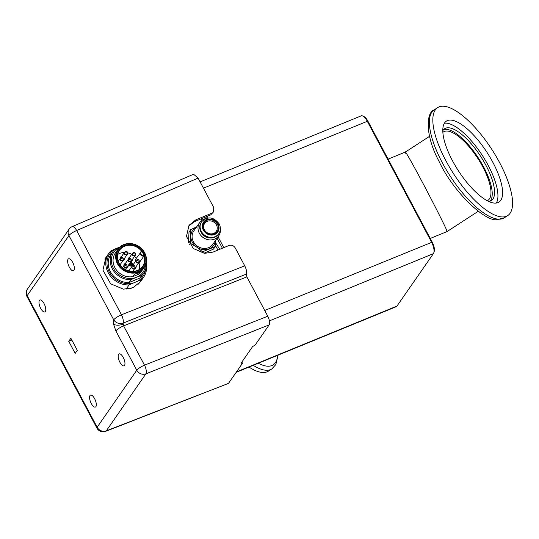 <?xml version="1.0" encoding="UTF-8"?>
<svg xmlns="http://www.w3.org/2000/svg" width="539" height="539" viewBox="0 0 539 539"><rect width="100%" height="100%" fill="white"/><g stroke="black" fill="none" stroke-linecap="round" stroke-linejoin="round"><path stroke-width="0.81" d="M215.573 242.732A71.882 28.25 67.7 0 1 219.71 249.328M236.197 372.314L396.212 306.711A9.385 3.685 -112.3 0 0 396.94 306.098L433.39 253.66A9.385 3.685 -112.3 0 0 433.78 252.838A9.385 3.685 -112.3 0 0 431.53 242.092L367.167 121.046A9.385 3.685 -112.3 0 0 362.976 116.094A9.385 3.685 -112.3 0 0 361.177 115.858L200.104 181.886M222.385 248.223L217.055 238.211M206.471 218.295L205.763 216.961M207.198 216.368L208.047 217.965M218.052 236.783L223.82 247.63M362.976 116.094L364.196 116.741A8.213 3.227 67.7 0 1 367.861 121.073L432.224 242.119A8.213 3.227 67.7 0 1 434.191 251.524L433.78 252.838M278.063 355.147L275.853 364.519L271.899 368.865L268.449 371.108A64.357 22.665 -123 0 1 248.991 367.066M442.849 132.372A40.816 14.378 -123 0 1 443.442 131.92A40.816 14.378 -123 0 1 482.769 166.834A40.816 14.378 -123 0 1 487.93 200.373A40.816 14.378 -123 0 1 487.283 200.73M478.248 211.288L447.053 231.561L446.649 230.234C445.497 226.912 431.961 200.171 422.037 181.609C411.742 162.138 402.801 146.608 405.779 153.372M388.1 159.126L405.375 152.045M496.311 203.028A48.267 16.999 57 0 0 488.226 165.439A48.267 16.999 57 0 0 444.412 123.188M492.902 162.401A48.267 16.999 -123 0 1 499.006 202.058A48.267 16.999 -123 0 1 452.504 160.777A48.267 16.999 -123 0 1 446.393 121.12A48.267 16.999 -123 0 1 492.902 162.401M499.633 162.67A64.357 22.665 57 0 0 437.628 107.632A64.357 22.665 57 0 0 445.766 160.507A64.357 22.665 57 0 0 507.772 215.546A64.357 22.665 57 0 0 499.633 162.67M488.725 201.445A42.844 15.092 57 0 0 491.373 200.548A42.844 15.092 57 0 0 483.429 160.844A42.844 15.092 57 0 0 448.435 127.783A42.844 15.092 57 0 0 444.675 128.706A42.844 15.092 57 0 0 442.782 130.761M490.106 201.155A42.844 15.092 57 0 0 480.074 160.676A42.844 15.092 57 0 0 446.097 129.299A42.844 15.092 57 0 0 443.604 129.616M217.918 250.076L215.364 245.265M202.024 220.181L201.296 218.814M204.456 229.836A7.041 6.273 -145.2 0 1 204.665 223.362A7.041 6.273 -145.2 0 1 216.429 224.925A7.041 6.273 -145.2 0 1 216.22 231.399A7.041 6.273 -145.2 0 1 204.456 229.836M203.924 229.816A7.93 7.068 -145.2 0 1 207.05 220.229A7.93 7.068 -145.2 0 1 217.426 224.278A7.93 7.068 -145.2 0 1 214.3 233.865A7.93 7.068 -145.2 0 1 203.924 229.816M218.794 233.677L218.41 234.236A10.45 9.311 -145.2 0 1 200.932 231.911A10.45 9.311 -145.2 0 1 201.242 222.304L201.626 221.745A10.45 9.311 -145.2 0 0 201.316 231.359A10.45 9.311 -145.2 0 0 218.794 233.677C220.754 230.598 220.875 227.323 219.164 223.853C213.606 216.786 207.758 216.085 201.626 221.745M209.3 237.84A9.406 8.381 -145.2 0 1 201.209 232.437A9.406 8.381 -145.2 0 1 201.034 232.093M220.35 229.095A11.615 10.349 -145.2 0 1 218.746 235.786A11.615 10.349 -145.2 0 1 199.329 233.205A11.615 10.349 -145.2 0 1 199.673 222.526A11.615 10.349 -145.2 0 1 205.379 218.686M218.746 235.786L212.831 244.295A11.615 10.349 -145.2 0 1 193.413 241.715A11.615 10.349 -145.2 0 1 193.757 231.036L199.673 222.526M196.62 226.926A12.902 11.501 34.8 0 0 190.833 236.015A12.902 11.501 34.8 0 0 196.735 247.111A12.902 11.501 34.8 0 0 209.193 248.762A12.902 11.501 34.8 0 0 215.688 240.178M196.647 226.879L190.759 229.601L190.321 243.291L196.735 247.111L202.556 251.787L215.229 246.592L213.491 249.099L203.944 253.249M188.468 242.617L189.014 232.107L190.759 229.601M215.229 246.592L215.701 240.596M202.556 251.787L201.815 252.858M190.321 243.291L189.546 244.403M105.846 257.615L102.936 270.16L110.63 283.784L123.418 289.16L132.877 287.765L140.598 281.607L143.515 277.41A21.115 18.818 -145.2 0 1 141.427 279.876L138.496 284.087M45.323 311.522A6.455 2.533 -112.3 0 0 44.393 304.272A6.455 2.533 -112.3 0 0 39.92 300.007A6.455 2.533 -112.3 0 0 39.421 300.425A6.455 2.533 -112.3 0 0 40.344 307.668A6.455 2.533 -112.3 0 0 44.818 311.946A6.455 2.533 -112.3 0 0 45.323 311.522M95.888 406.628A6.455 2.533 -112.3 0 0 94.958 399.379A6.455 2.533 -112.3 0 0 90.491 395.114A6.455 2.533 -112.3 0 0 89.993 395.532A6.455 2.533 -112.3 0 0 90.916 402.768A6.455 2.533 -112.3 0 0 95.383 407.053A6.455 2.533 -112.3 0 0 95.888 406.628M124.529 365.429A6.455 2.533 -112.3 0 0 123.599 358.179A6.455 2.533 -112.3 0 0 119.126 353.907A6.455 2.533 -112.3 0 0 118.627 354.332A6.455 2.533 -112.3 0 0 119.55 361.568A6.455 2.533 -112.3 0 0 124.024 365.846A6.455 2.533 -112.3 0 0 124.529 365.429M73.958 270.322A6.455 2.533 -112.3 0 0 73.034 263.072A6.455 2.533 -112.3 0 0 68.561 258.808A6.455 2.533 -112.3 0 0 68.062 259.225A6.455 2.533 -112.3 0 0 68.985 266.461A6.455 2.533 -112.3 0 0 73.452 270.746A6.455 2.533 -112.3 0 0 73.958 270.322M213.572 211.82L210.641 214.94L213.572 211.82L213.72 207.495L198.096 178.106L193.589 174.225L72.125 226.649A7.041 2.702 66.7 0 1 76.653 230.524L121.464 314.796L244.74 265.821C246.411 269.257 246.943 272.02 246.336 274.122L123.054 323.104L123.593 325.866A7.041 1.597 152 0 0 115.872 330.906L113.547 324.175L113.736 319.843L68.931 235.563L27.179 295.635L97.148 427.232L136.771 370.219L115.872 330.906M123.054 323.104A7.041 6.023 -157.3 0 1 113.736 319.843A7.041 1.597 152 0 1 121.464 314.796A7.041 2.655 68.3 0 1 123.054 323.104M246.336 274.122L246.869 276.891L123.593 325.866L144.499 365.179L267.768 316.204C269.594 320.018 270.059 322.908 269.163 324.876L145.894 373.85L106.271 430.863L228.502 383.377L242.456 363.306L241.89 362.019M228.502 383.377L105.684 431.335A7.041 2.83 68.8 0 0 106.271 430.863A7.041 6.273 -145.2 0 1 97.148 427.232A7.041 1.597 -28 0 0 96.919 428.081A7.041 7.041 0 0 0 105.684 431.335M244.74 265.821L235.179 247.846C233.63 245.514 231.575 244.726 229.021 245.474L213.067 252.084L204.658 253.323L193.285 248.546L186.447 236.432L189.041 225.282L195.906 219.804L194.687 221.549L188.461 226.171M267.768 316.204L246.869 276.891M242.456 363.306L241.054 363.219L252.596 346.611L255.216 344.947L269.163 324.876M211.861 213.195L195.906 219.804M77.293 350.343L70.858 338.236L68.729 341.295L75.17 353.402L77.293 350.343M210.641 214.94L194.687 221.549M71.815 340.035L68.729 341.295M146.413 265.013A21.115 18.818 -145.2 0 1 143.515 277.41M119.887 247.037A20.037 17.854 34.8 0 0 119.739 247.071L114.807 249.092A20.037 17.854 34.8 0 0 109.289 272.114A20.037 17.854 34.8 0 0 132.931 283.191L137.869 281.163A20.037 17.854 34.8 0 0 145.53 269.466M132.931 283.191L129.057 284.942A21.115 18.818 -145.2 0 1 108.211 272.727A21.115 18.818 -145.2 0 1 108.838 253.31A21.115 18.818 -145.2 0 1 110.926 250.851L114.807 249.092M146.305 262.129A18.771 16.722 -145.2 0 1 143.711 273.017L141.75 275.84A18.771 16.722 -145.2 0 1 139.83 278.09L141.797 275.261L137.485 276.864A17.686 15.766 34.8 0 0 145.51 264.959M143.711 273.017A18.771 16.722 -145.2 0 1 141.797 275.261M119.442 247.28A17.686 15.766 34.8 0 0 113.412 268.24A17.686 15.766 34.8 0 0 135.585 277.639L130.957 279.707A18.771 16.722 -145.2 0 1 112.334 268.846A18.771 16.722 -145.2 0 1 112.894 251.592A18.771 16.722 -145.2 0 1 114.807 249.341L119.766 247.145M144.176 267.418L141.562 271.178A15.954 14.216 -145.2 0 1 138.435 274.324L140.255 271.703A15.954 14.216 -145.2 0 1 134.588 274.028L132.762 276.648A15.954 14.216 -145.2 0 1 114.888 267.634A15.954 14.216 -145.2 0 1 115.366 252.966L117.974 249.207A15.954 14.216 -145.2 0 1 144.647 252.751A15.954 14.216 -145.2 0 1 144.176 267.418A15.954 14.216 -145.2 0 1 117.502 263.874A15.954 14.216 -145.2 0 1 117.974 249.207M144.371 252.737A15.483 13.798 34.8 0 0 124.118 244.821A15.483 13.798 34.8 0 0 118.021 263.537A15.483 13.798 34.8 0 0 138.28 271.454A15.483 13.798 34.8 0 0 144.371 252.737M143.94 255.985A2.702 2.405 -145.2 0 1 141.474 251.349L141.878 251.545A2.23 1.988 34.8 0 0 143.92 255.385A14.075 12.545 34.8 0 0 143.051 253.404A14.075 12.545 34.8 0 0 141.878 251.545A14.075 12.545 34.8 0 0 119.517 250.278A14.075 12.545 34.8 0 0 119.099 263.221A14.075 12.545 34.8 0 0 142.633 266.347A14.075 12.545 34.8 0 0 143.92 255.385L143.94 255.985L139.022 263.066A2.702 2.405 34.8 0 1 138.469 263.187M143.576 253.067A14.546 12.963 -145.2 0 1 137.849 270.645A14.546 12.963 -145.2 0 1 118.823 263.207A14.546 12.963 -145.2 0 1 124.549 245.629A14.546 12.963 -145.2 0 1 143.576 253.067M139.244 261.792A1.745 1.556 -145.2 0 1 136.313 262.372A1.745 1.556 -145.2 0 1 136.138 260.425L132.648 265.444A1.745 1.556 34.8 0 0 132.419 265.983M131.348 260.775A1.745 1.556 34.8 0 0 131.759 260.377L135.255 255.358A1.745 1.556 -145.2 0 1 132.587 255.338A1.745 1.556 -145.2 0 1 132.884 252.919M123.418 259.724A1.745 1.556 34.8 0 0 123.835 259.326L127.325 254.307A1.745 1.556 -145.2 0 1 124.455 252.313A1.745 1.556 -145.2 0 1 124.96 251.868M127.177 266.785A1.745 1.556 34.8 0 0 127.588 266.387L131.085 261.368A1.745 1.556 -145.2 0 1 128.39 261.321A1.745 1.556 -145.2 0 1 128.713 258.929M132.055 265.316A2.345 2.089 34.8 0 0 131.071 262.291M130.775 261.806A2.345 2.089 -145.2 0 1 132.149 265.188A2.345 2.089 -145.2 0 1 128.504 265.073M133.221 264.622A2.217 1.974 34.8 0 0 131.833 266.63M129.05 270.632A2.217 1.974 34.8 0 0 128.572 270.821M129.461 257.561A2.217 1.974 34.8 0 0 128.08 259.562M133.618 252.629A1.651 1.469 34.8 0 0 132.56 254.725A1.651 1.469 34.8 0 0 135.511 253.943L134.379 252.548A0.822 0.728 -145.2 0 1 134.925 254.004A0.822 0.728 -145.2 0 1 134.177 252.596A0.822 0.728 -145.2 0 1 134.379 252.548L132.385 253.364L128.888 258.383A1.745 1.556 34.8 0 0 128.666 258.922M121.538 256.51A2.217 1.974 34.8 0 0 120.15 258.511M125.688 251.578A1.651 1.469 34.8 0 0 124.637 253.674A1.651 1.469 34.8 0 0 127.581 252.892L126.456 251.497A0.822 0.728 -145.2 0 1 127.002 252.953A0.822 0.728 -145.2 0 1 126.254 251.545A0.822 0.728 -145.2 0 1 126.456 251.497L124.455 252.313L120.965 257.332A1.745 1.556 34.8 0 0 120.736 257.871M125.291 263.571A2.217 1.974 34.8 0 0 123.903 265.572M129.448 258.639A1.651 1.469 34.8 0 0 128.356 260.674A1.651 1.469 34.8 0 0 131.341 259.953L130.209 258.558A0.822 0.728 -145.2 0 1 130.728 260.027A0.822 0.728 -145.2 0 1 130.04 258.592A0.822 0.728 -145.2 0 1 130.209 258.558L128.215 259.374L124.718 264.393A1.745 1.556 34.8 0 0 124.496 264.932M126.786 267.56A2.217 1.974 34.8 0 0 128.161 265.565M120.231 265.02A2.217 1.974 34.8 0 0 120.237 264.514M123.027 260.499A2.217 1.974 34.8 0 0 124.408 258.504M130.957 261.55A2.217 1.974 34.8 0 0 132.331 259.555M134.71 268.611A2.217 1.974 34.8 0 0 136.091 266.616M141.508 251.322L135.693 259.158A2.702 2.405 34.8 0 0 135.484 261.361M136.367 258.194A14.075 12.545 34.8 0 0 134.568 256.342M131.698 254.347A14.075 12.545 34.8 0 0 127.568 252.818M124.32 252.508A14.075 12.545 34.8 0 0 117.738 254.421M139.372 269.46A14.075 12.545 34.8 0 0 139.022 263.066M135.1 267.836A1.745 1.556 34.8 0 0 135.518 267.438L139.008 262.419L139.264 261.004A1.651 1.469 34.8 0 1 136.279 261.725A1.651 1.469 34.8 0 1 137.371 259.69L136.138 260.425A1.745 1.556 -145.2 0 1 136.643 259.98M141.474 251.349L141.878 251.545M129.34 265.747L131.455 264.696L129.219 265.612L128.895 265.006L130.532 264.339L129.946 263.227L130.539 262.978L131.455 264.696M128.895 265.006L128.754 265.343M131.368 264.817L132.203 264.413L131.604 264.656L130.606 262.783L129.892 263.072M129.185 264.097L129.528 264.75M130.613 262.042L132.203 264.413M130.148 264.494L129.367 263.834M129.778 263.241L130.317 264.251M132.762 276.648L138.435 274.324M135.585 277.639L137.485 276.864M139.83 278.09L128.989 282.53L130.957 279.707M128.989 282.53A18.771 16.722 -145.2 0 1 111.189 273.078A18.771 16.722 -145.2 0 1 110.926 254.415L112.894 251.592M137.869 281.163L141.427 279.876M129.057 284.942L126.079 289.227M130.431 288.587L135.04 286.701M236.5 371.876L396.94 306.098M433.39 253.66L269.446 320.867M264.723 310.477L432.224 242.119M367.861 121.073L203.446 188.165M277.693 355.295A61.709 21.735 -123 0 1 267.748 366.21A61.709 21.735 -123 0 1 258.302 363.246M271.899 368.865A64.357 22.665 -123 0 1 266.253 370.253A64.357 22.665 -123 0 1 253.229 365.327M504.322 217.79L496.897 219.669C485.679 221.94 453.73 192.928 438.982 161.255C424.799 134.952 426.194 112.361 434.178 109.868A64.357 22.665 57 0 0 442.317 162.751A64.357 22.665 57 0 0 498.676 219.171A64.357 22.665 57 0 0 504.322 217.79L507.772 215.546M218.046 224.022A8.664 7.721 -145.2 0 1 214.637 234.499A8.664 7.721 -145.2 0 1 203.304 230.065A8.664 7.721 -145.2 0 1 206.713 219.595A8.664 7.721 -145.2 0 1 218.046 224.022M113.547 324.175A7.041 3.308 -9.1 0 0 122.98 324.195M198.096 178.106L76.653 230.524A7.041 1.597 152 0 0 68.931 235.563A7.041 6.273 34.8 0 1 69.14 229.095L27.388 289.16A7.041 6.273 34.8 0 0 27.179 295.635A7.041 1.597 -28 0 0 26.95 296.484L96.919 428.081M144.499 365.179A7.041 2.655 68.3 0 1 145.894 373.85A7.041 6.273 -145.2 0 1 136.771 370.219A7.041 1.597 -28 0 1 144.499 365.179M241.438 362.666L241.755 363.259M137.964 259.643A0.822 0.728 -145.2 0 1 138.651 261.078A0.822 0.728 -145.2 0 1 137.964 259.643M133.733 265.68A0.822 0.728 -145.2 0 1 134.541 267.068A0.822 0.728 -145.2 0 1 133.733 265.68M126.449 264.622L125.277 264.649A1.651 1.469 34.8 0 0 125.163 267.58A1.651 1.469 34.8 0 0 127.17 265.963L126.449 264.622A0.822 0.728 -145.2 0 1 125.985 266.023A0.822 0.728 -145.2 0 1 126.436 264.622M122.831 258.963A0.822 0.728 -145.2 0 1 122.083 257.554A0.822 0.728 -145.2 0 1 122.831 258.963M135.094 267.014L134.905 266.273L133.2 265.7A1.651 1.469 34.8 0 0 132.176 267.856A1.651 1.469 34.8 0 0 135.094 267.014L134.838 268.429A1.745 1.556 -145.2 0 1 132.196 268.435A1.745 1.556 -145.2 0 1 132.466 265.99M135.073 267.802A1.745 1.556 -145.2 0 1 134.838 268.429L132.789 271.373M127.15 266.751A1.745 1.556 -145.2 0 1 124.987 267.87A1.745 1.556 -145.2 0 1 124.543 264.939M123.411 258.902L122.286 257.507L121.518 257.588A1.651 1.469 34.8 0 0 120.466 259.683A1.651 1.469 34.8 0 0 123.411 258.902L123.155 260.317A1.745 1.556 -145.2 0 1 120.285 258.322A1.745 1.556 -145.2 0 1 120.79 257.878M135.491 254.731A1.745 1.556 -145.2 0 1 135.255 255.358L135.511 253.943M127.568 253.68A1.745 1.556 -145.2 0 1 127.325 254.307L127.581 252.892M123.397 259.69A1.745 1.556 -145.2 0 1 123.155 260.317L120.056 264.777M131.321 260.741A1.745 1.556 -145.2 0 1 131.085 261.368L131.341 259.953M447.053 231.561L430.27 238.44M405.382 152.045L429.529 136.347M434.178 109.868L437.628 107.632M27.388 289.16A7.041 7.041 0 0 0 26.95 296.484M72.125 226.649A7.041 7.041 0 0 0 69.14 229.095M137.371 259.69L139.075 260.263L139.264 261.004M133.2 265.7L131.967 266.434L128.861 270.895M127.17 265.963L126.914 267.378L125.412 269.534M121.518 257.588L120.285 258.322L118.236 261.267M125.277 264.649L124.037 265.383L122.542 267.539M104.809 259.111L108.838 253.31"/></g></svg>
